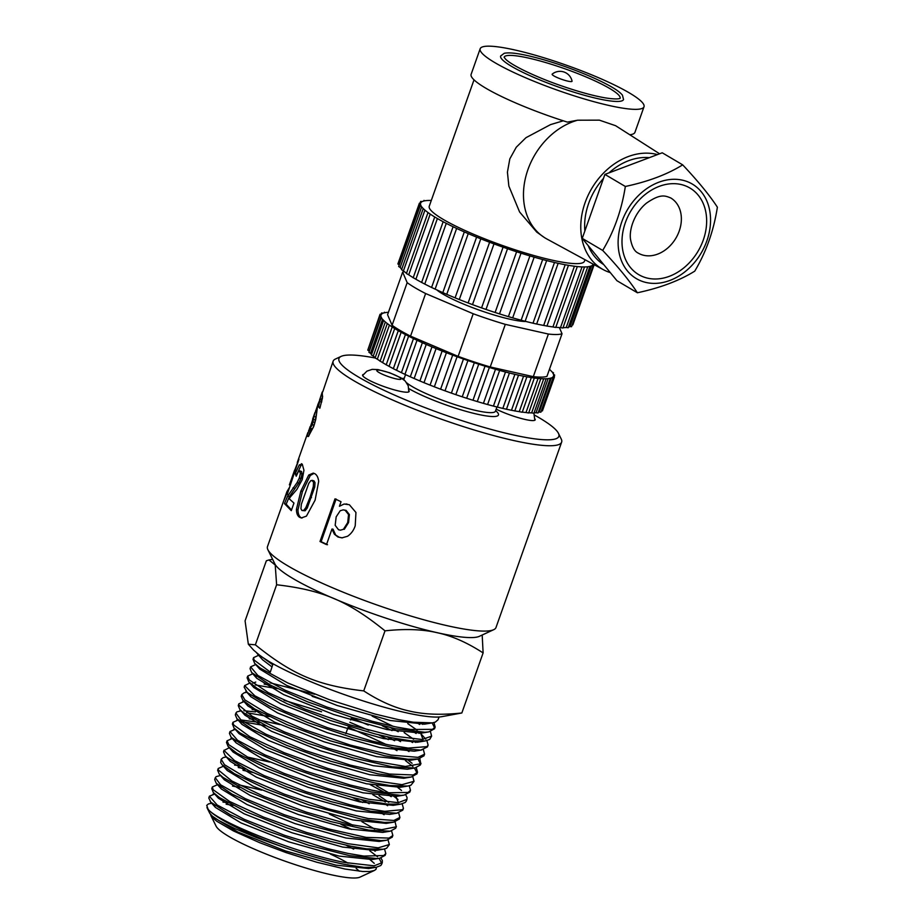 <?xml version="1.0" encoding="UTF-8"?>
<svg xmlns="http://www.w3.org/2000/svg" width="924" height="924" viewBox="0 0 924 924"><rect width="100%" height="100%" fill="white"/><g stroke="black" fill="none" stroke-linecap="round" stroke-linejoin="round"><path stroke-width="1.39" d="M380.988 858.015L382.328 860.533L382.293 862.6L374.185 865.811L344.629 862.473C296.096 853.106 217.821 821.806 208.131 809.297L206.722 805.37L208.443 803.926L211.677 803.233M208.189 809.366A92.365 14.103 19.5 0 0 282.097 846.696C304.573 854.504 325.19 860.36 343.947 864.252L363.883 867.347L376.195 867.289L380.78 865.534L381.635 864.286M384.523 848.983L385.816 853.568L383.76 855.52L363.848 856.086L348.025 853.429L327.858 848.682L284.534 835.308L244.386 819.392L217.198 805.023L209.378 796.211L214.668 794.028M381.774 863.432L379.106 858.361M377.546 856.791L369.819 850.831M209.332 796.361L208.801 798.036L210.741 802.148L230.18 814.679L265.858 830.422L309.101 845.345L349.411 855.624L376.992 858.569L379.66 858.281L385.123 855.347L385.816 853.568M388.045 839.951L389.351 844.536L378.159 847.851L348.013 843.681L306.433 832.443L263.502 817.07L229.649 801.501L213.109 789.708L212.335 786.982L217.521 784.707M232.502 786.058L239.847 787.456M351.663 829.452L340.852 824.243M211.792 788.646L213.305 792.503L219.577 797.643L246.847 812.046L287.098 827.996L330.538 841.418L350.75 846.176L366.62 848.844L383.229 849.237L386.59 848.278L389.281 844.686M391.591 830.919L392.862 835.492L389.073 838.091L366.17 837.398L328.205 828.863L284.384 814.76L245.368 798.706L220.617 784.822L215.269 777.731L216.124 776.657L220.593 775.444M361.919 821.713L374.682 829.059M215.269 777.731L214.691 779.556L216.239 783.263L232.063 794.132L265.997 809.747L309.043 825.155L354.158 837.144L380.954 840.609L386.682 840.228L392.238 837.109M395.102 821.886L396.234 826.818L381.647 829.694L349.018 824.289L306.271 812.138L263.79 796.361L231.889 781.011L218.318 770.015L218.214 768.502L223.4 766.227M238.253 767.521L245.449 768.872M252.726 772.464L242.989 770.316M217.66 770.246L219.231 774.069L222.996 777.419L247.805 791.348L286.925 807.449L330.861 821.586L368.93 830.145L390.251 831.184L395.68 828.251L396.384 826.46M398.648 812.854L399.907 817.428L393.878 820.466L368.087 818.514L328.332 808.881L284.257 794.132L246.604 778.043L224.486 764.714L221.171 759.262L223.238 757.588L226.449 756.952M361.018 799.526L369.196 803.718M384.072 814.737L381.138 812.808M362.682 802.494L352.206 797.424M221.171 759.262L220.686 762.6L222.141 764.806L234.292 773.631L266.274 789.027L308.859 804.839L360.961 819.057L384.442 822.441L393.716 822.164L399.284 819.034M402.171 803.822L403.442 808.396L402.425 809.713L384.673 811.341L365.026 808.234L349.711 804.735L306.029 791.706L264.241 775.629L234.511 760.591L224.024 750.461L229.279 747.735M372.834 794.732L385.423 802.009M387.63 805.705L384.719 803.799M224.058 750.173L223.527 751.847L225.133 755.624L226.854 757.31L249.03 770.674L286.787 786.821L330.965 801.605L370.836 811.26L396.685 813.224L402.737 810.175L403.395 808.5M405.705 794.79L407.057 797.481L406.964 799.364L398.186 802.667L368.445 799.202L328.263 788.761L284.199 773.446L248.129 757.403L228.794 744.732L227.073 740.782L232.259 738.553M376.472 785.735L389.004 793M392.307 795.183L397.978 799.479M391.199 796.684L388.299 794.779M384.442 792.399L370.016 784.522M226.519 742.457L228.066 746.373L236.902 753.199L266.713 768.283L308.604 784.407L352.402 797.47L367.764 800.981L387.456 804.088L400.762 804.111L405.255 802.471L406.294 801.073M409.24 785.758L410.487 790.32L408.119 792.446L387.26 792.792L371.829 790.159L350.127 785.007L305.74 771.182L264.911 754.873L237.526 740.251L229.995 731.542L235.204 729.313M397.84 787.56L401.524 790.459M229.96 731.681L229.429 733.367L231.173 737.329L250.554 750.034L286.717 766.123L330.896 781.485L371.171 791.949L400.993 795.414L404.227 795.09L409.794 792.111L410.487 790.32M412.762 776.726L414.021 781.288L401.998 784.661L370.767 780.168L328.055 768.514L284.245 752.714L249.988 736.809L233.599 724.878L232.963 722.302L238.126 720.062M241.256 719.992L259.482 722.429M266.412 725.894L243.659 721.967M232.421 723.966L233.98 727.939L239.917 732.859L267.359 747.528L308.304 763.882L352.795 777.742L374.567 782.894L390.032 785.539L407.807 786.047L410.949 785.192L413.94 781.461M416.308 767.694L417.533 772.256L413.305 774.982L389.408 774.046L350.288 765.118L305.463 750.565L265.812 734.141L240.968 720.015L235.897 713.062L236.948 711.838L241.187 710.81M243.855 710.741L255.498 711.907M269.161 716.585L246.569 712.716M235.897 713.062L235.32 714.887L236.902 718.687L252.402 729.44L286.74 745.379L330.665 761.226L377.974 773.862L404.804 777.419L411.249 777.038L416.909 773.85M419.831 758.662L420.79 763.767L405.336 766.47L371.587 760.729L327.731 748.128L284.442 731.935L252.217 716.285L238.877 705.174L238.842 703.822L244.121 701.559M408.489 760.475L412.081 763.305M417.036 773.076L414.46 768.063M412.947 766.504L405.428 760.579M238.842 703.822L238.265 705.647L239.893 709.505L243.347 712.623L268.249 726.784L308.004 743.254L352.945 757.842L392.169 766.793L414.818 768.006L420.351 765.003L420.986 763.409M423.365 749.63L424.578 754.18L417.983 757.345L391.141 755.104L350.242 745.067L305.209 729.879L266.99 713.42L244.872 699.895L241.799 694.582L244.179 692.792L246.974 692.261M386.902 736.705L394.617 740.725M420.547 764.079L417.994 759.02M408.986 751.559L406.202 749.711M388.346 739.593L378.563 734.776M368.895 730.33L349.861 722.302M321.564 711.757L284.061 700.288M241.233 696.338L242.816 700.242L254.608 708.904L286.914 724.601L330.33 740.829L384.765 755.786L408.131 759.216L418.295 758.974L423.954 755.797M426.9 740.598L428.112 745.148L426.888 746.65L408.212 748.07L388.842 744.952L372.106 741.106L327.339 727.638L284.8 711.145L254.828 695.83L244.664 685.62L249.827 683.032M264.149 684.106L270.744 685.285M312.162 696.35L325.456 700.762M390.575 727.731L398.244 731.727M413.721 741.071L415.592 742.411M412.543 742.526L409.782 740.69M392.019 730.607L382.317 725.814M277.419 688.669L255.29 684.95M244.687 685.504L244.155 687.167L247.239 692.492L269.415 706.051L307.727 722.556L352.876 737.791L393.89 747.851L420.79 750.103L427.408 746.939L428.112 745.148M430.422 731.565L431.635 736.116L422.141 739.5L392.25 735.92L350.011 724.878L305.024 709.124L268.48 692.734L249.237 679.902L247.69 676.102L252.749 673.781M417.278 732.051L419.149 733.39M423.019 739.466L420.79 733.598L425.768 739.177M416.112 733.506L413.363 731.669M247.158 677.777L248.741 681.808L257.219 688.449L287.272 703.799L329.914 720.339L374.786 733.841L391.568 737.699M253.049 659.297L254.654 663.374L260.233 668.075L287.838 682.986L329.464 699.734L375.005 714.044L398.371 719.623L413.386 722.221L432.374 722.868L435.285 722.118L437.976 719.831L439.096 716.989M256.791 653.141L272.73 664.737L270.316 672.106L254.088 660.048L253.58 657.622L258.628 655.301M433.968 722.533L435.158 727.084L432.455 729.359L410.626 729.475L395.645 726.876L372.337 721.309L326.911 707.045L285.389 690.344L257.854 675.467L250.623 666.862L255.705 664.541M250.589 666.989L250.058 668.687L251.686 672.58L270.894 685.365L307.53 701.801L352.633 717.601L395.218 728.713L424.948 732.258L428.794 731.9L434.499 728.759M434.661 727.904L432.132 722.903M210.845 815.499L216.101 826.171A77.246 11.804 19.5 0 0 330.399 874.578A77.246 11.804 19.5 0 0 359.99 877.13L374.439 870.443L369.727 871.482L362.716 871.494L345.033 869.045L316.678 862.207L285.909 852.54L259.575 842.653L233.437 830.93L216.886 821.332L212.532 817.694L210.464 814.391M359.309 871.216A77.246 11.804 19.5 0 0 356.167 868.491M348.002 863.143A77.246 11.804 19.5 0 0 330.399 854.076M255.359 644.825L276.623 584.765L275.213 564.991L268.942 559.956L266.343 560.787L245.079 620.859L248.337 644.201L255.359 644.825C292.434 674.751 317.937 685.585 363.733 690.898C379.672 701.247 394.941 707.98 409.551 711.076C424.035 714.529 441.464 715.164 461.838 712.981L441.476 716.724A103.373 15.789 -160.5 0 1 404.874 712.473A103.373 15.789 -160.5 0 1 269 661.48L260.649 656.109L253.742 650.242M209.794 813.363L212.324 816.169L218.722 820.466L234.858 828.597L256.803 837.687L282.097 846.696M226.137 804.215L233.091 805.439M346.038 845.171L353.673 849.168M368.607 858.419L374.266 863.363M376.507 867.243L375.987 869.334L374.451 870.443M363.733 690.898L385.008 630.838C347.921 600.912 322.43 590.078 276.623 584.765M461.838 712.981L483.113 652.921C467.174 642.573 451.905 635.839 437.295 632.744C422.799 629.29 405.382 628.655 385.008 630.838M482.189 635.019L483.113 652.921M420.847 723.03L422.695 724.358M391.58 737.699L410.984 740.829L425.34 740.921L429.706 739.408L431.635 736.116M419.658 724.474L416.943 722.66M210.672 814.621L212.462 816.643L237.918 832.062L285.47 850.923L335.862 865.141L368.653 868.525L376.195 867.289M227.731 802.586L223.007 802.124M213.987 804.966L215.431 807.437L240.991 822.914L288.681 841.822L339.212 856.098L372.129 859.516L379.66 858.281M375.086 851.281L374.486 850.634M216.932 795.737L218.387 798.209L244.063 813.755L291.961 832.755L342.7 847.077L375.698 850.473L383.229 849.237M352.887 825.178L329.325 814.079M261.746 790.147L238.97 784.88M219.877 786.509L221.31 788.969L247.043 804.561L295.079 823.631L345.992 838.01L379.152 841.452L386.682 840.228M222.834 777.303L224.301 779.775L250.185 795.437L298.429 814.575L349.503 828.99L382.721 832.42L385.782 831.565M239.201 765.522L234.638 765.118M225.768 768.052L227.223 770.512L253.141 786.232L301.536 805.451L352.818 819.934L386.186 823.399L393.716 822.164M269.519 762.046L247.459 757.045M225.133 755.624L230.203 761.318L256.271 777.107L304.828 796.373L356.248 810.902L389.709 814.379L397.239 813.143M388.715 802.355L379.025 795.691M231.658 749.607L233.137 752.078L259.263 767.913L308.027 787.283L359.655 801.87L393.231 805.347L396.315 804.481M398.371 802.656L396.165 796.95M234.627 740.39L236.094 742.861L262.324 758.754L311.215 778.17L362.993 792.815L396.696 796.326L404.227 795.09M233.98 727.939L239.062 733.644L265.407 749.607L314.518 769.103L366.493 783.795L400.265 787.283L407.807 786.047M279.972 724.612L258.812 719.958M253.569 719.219L249.191 718.86M236.902 718.687L241.984 724.393L268.376 740.401L317.613 759.967L369.785 774.728L403.719 778.274L411.249 777.038M256.433 709.955L252.125 709.609M239.893 709.505L244.976 715.199L271.517 731.288L320.963 750.923L373.284 765.707L407.288 769.242L414.818 768.006M396.985 750.635L391.51 747.412M385.909 744.34L348.175 727.061M246.408 703.476L247.898 705.948L274.474 722.083L324.081 741.799L376.611 756.664L410.764 760.209L418.295 758.974M400.566 741.625L395.126 738.403M368.283 725.051L351.42 717.879M249.376 694.271L250.878 696.754L277.604 712.958L327.362 732.72L380.018 747.62L414.264 751.189L421.794 749.953M416.932 742.272L415.881 741.21M413.617 739.223L404.158 732.605M393.22 726.368L372.164 716.135M314.645 694.224L270.189 682.859M255.752 682.062L252.853 683.183M248.741 681.808L253.811 687.502L280.607 703.765L330.573 723.631L383.46 738.588L417.81 742.157L420.905 741.302M417.186 730.203L407.75 723.608M255.267 675.802L256.757 678.285L283.645 694.605L333.737 714.518L386.775 729.533L421.263 733.136L424.37 732.282M424.012 724.22L422.973 723.169M258.212 666.585L259.736 669.08L286.752 685.458L337.064 705.462L390.286 720.512L424.844 724.104L432.374 722.868M257.577 654.111L262.647 659.817L272.014 666.909M408.939 390.598A24.694 3.777 -160.5 0 1 409.159 391.487A24.694 3.777 -160.5 0 1 384.615 386.798A24.694 3.777 -160.5 0 1 362.601 374.994A24.694 3.777 -160.5 0 1 363.328 374.451M534.546 415.107A116.632 17.81 -160.5 0 1 558.431 433.298L561.214 438.969A121.206 18.515 -160.5 0 1 561.63 442.146L496.003 627.5A121.206 18.515 -160.5 0 1 493.67 629.706L479.337 636.336A109.771 16.771 -160.5 0 1 437.306 632.709A109.771 16.771 -160.5 0 1 274.878 563.929L267.914 549.757A121.206 18.515 -160.5 0 1 267.486 546.581L286.937 491.66L289.686 487.087M493.67 629.706A121.206 18.515 -160.5 0 1 447.262 625.71A121.206 18.515 -160.5 0 1 267.914 549.757M561.63 442.146A121.206 18.515 -160.5 0 1 512.889 440.355A121.206 18.515 -160.5 0 1 391.764 399.642A121.206 18.515 -160.5 0 1 333.125 361.226A121.206 18.515 -160.5 0 1 335.458 359.02L341.187 356.364A116.632 17.81 -160.5 0 1 375.109 357.981M558.431 433.298A116.632 17.81 -160.5 0 1 511.931 434.638A116.632 17.81 -160.5 0 1 388.068 392.18A116.632 17.81 -160.5 0 1 341.187 356.364M534.961 418.976A24.694 3.777 -160.5 0 1 535.181 419.854A24.694 3.777 -160.5 0 1 520.732 418.353A24.694 3.777 -160.5 0 1 496.176 409.136M496.881 407.137L495.437 411.203A48.487 7.404 -160.5 0 1 475.941 410.487A48.487 7.404 -160.5 0 1 406.722 382.871M404.192 380.076A48.487 7.404 -160.5 0 1 404.042 378.84L405.532 374.624M313.271 486.694L313.559 482.316L312.012 480.318L313.987 480.873L310.834 480.607L308.755 483.414L301.316 504.377L300.935 508.72L301.94 510.498L305.128 510.776L303.661 510.418L305.844 507.634L310.06 497.262L313.271 486.694L314.726 487.04L315.026 482.663L313.987 480.873L312.335 480.977M301.94 510.498L303.661 510.418M290.402 496.927L289.212 498.787L293.959 503.072L291.279 510.66L284.453 503.58L287.687 496.015L297.078 482.605L299.318 478.043L300.381 473.458L299.492 470.766L301.524 471.471L298.383 471.506L296.223 476.218L295.241 473.596L299.307 464.899L302.287 464.229L303.938 470.235L302.206 479.706L296.87 489.454L290.402 496.927M301.397 463.698L302.287 464.229M300.843 491.129L308.732 475.052L313.236 473.1L314.888 473.735C316.944 474.994 318.214 477.546 318.688 481.381L315.096 500.173L306.433 516.135L301.339 517.948L299.549 517.278C297.493 515.904 296.454 513.259 296.442 509.343L300.843 491.129L302.425 491.556L310.291 475.467L314.068 473.377M294.664 470.339L298.972 459.182L287.202 494.421L286.867 493.404L283.795 500.623L286.833 492.053L287.907 492.423M326.507 544.606L320.004 541.51L334.996 498.856L341.037 501.732L339.443 506.271L344.086 504.03L349.364 504.723L355.948 512.473L355.232 525.687C353.788 530.214 351.236 533.737 347.574 536.255L341.938 537.86L337.965 537.006L334.373 534.199L331.97 529.036L326.507 544.606M319.935 398.937L322.222 392.053L322.488 397.898L319.843 408.246L318.503 406.756L320.166 399.087L317.741 404.839L315.777 419.381L313.686 426.565L308.385 436.451L307.103 436.186L310.06 426.738M313.017 418.826L309.679 428.932L311.573 429.799M309.679 428.932L312.381 424.693L313.917 416.32L317.417 405.971M333.125 361.226L322.695 391.972M319.958 401.559L321.644 402.113L321.899 399.676L319.6 399.618M308.385 436.451L307.103 436.186L308.189 436.555M294.537 470.293L289.374 484.869L294.987 470.455M345.195 510.337L343.266 509.863L340.205 510.741L336.174 516.839L335.169 525.329L338.531 529.741L340.448 530.18L343.428 529.29L347.724 522.522L348.544 514.553L345.195 510.337L346.13 510.406L343.266 509.863M310.349 431.023L308.651 430.411M311.4 429.51L312.428 428.944L310.707 428.378M312.428 428.944L314.102 425.248L312.381 424.693M314.102 425.248L314.911 422.499L313.201 421.933M314.911 422.499L315.292 420.039L313.571 419.461M315.292 420.039L316.62 413.328M316.736 410.926L315.685 410.556M322.661 396.165L321.044 395.588M320.143 407.299L318.503 406.756M321.899 399.676L321.321 400.219M308.812 436.024L309.84 432.467M340.448 530.18L343.428 529.29M344.294 529.325L348.567 522.557L347.724 522.522M348.567 522.557L349.411 514.599L348.544 514.553M349.411 514.599L346.13 510.406M327.523 544.721L321.125 541.672L336.117 499.018M321.125 541.672L320.004 541.51M344.086 504.03L339.443 506.271M345.056 504.123L346.927 503.984M342.33 537.872L337.965 537.006M338.877 537.063L334.373 534.199M335.343 534.291L332.998 529.152L331.97 529.036M287.491 493.612L286.867 493.404M310.291 475.467L308.732 475.052M302.021 518.052L299.549 517.278M301.039 517.648C299.006 516.285 297.99 513.652 298.002 509.748L296.442 509.343M298.002 509.748L302.425 491.556M315.026 482.663L313.559 482.316M305.128 510.776L307.288 507.969L305.844 507.634M307.288 507.969L314.726 487.04M291.522 509.99L286.174 504.146L284.453 503.58M286.174 504.146L289.397 496.569L287.687 496.015M289.397 496.569L298.741 483.102L297.078 482.605M298.741 483.102L300.97 478.54L299.318 478.043M300.97 478.54L302.044 473.954L300.381 473.458M302.044 473.954L301.524 471.471M296.985 474.266L295.241 473.596M296.951 474.151L301.005 465.442L299.307 464.899M301.005 465.442L302.344 464.298M567.798 81.127A10.568 1.617 -160.5 0 1 556.837 77.397A10.568 1.617 -160.5 0 1 552.217 74.105A12.335 12.335 0 0 1 572.06 81.127A10.568 1.617 -160.5 0 1 567.798 81.127M504.1 57.219L505.659 59.228C512.196 65.777 537.41 77.593 560.903 85.655C578.251 91.672 593.035 95.75 605.266 97.875C619.958 100.185 620.628 97.875 620.12 98.21A61.515 9.402 19.5 0 0 609.701 88.485A61.515 9.402 19.5 0 0 546.35 62.751A61.515 9.402 19.5 0 0 504.123 57.161M623.538 99.515A65.188 9.956 -160.5 0 1 558.766 87.145A65.188 9.956 -160.5 0 1 500.646 55.994L504.238 53.303C508.316 52.402 515.373 53.014 525.421 55.14C537.306 57.669 550.716 61.561 565.661 66.805C585.031 73.724 600.496 80.527 612.058 87.214C617.197 90.229 620.662 92.885 622.441 95.172L623.538 99.515M682.443 180.168A54.932 42.758 120.6 0 0 618.445 248.637A54.932 42.758 120.6 0 0 692.076 265.223A54.932 42.758 120.6 0 0 682.443 180.168M625.34 186.475C648.325 181.554 667.44 174.347 682.686 164.853C698.117 181.254 709.678 195.368 717.382 207.195C713.698 230.804 706.144 252.125 694.733 271.159C679.486 280.642 660.371 287.849 637.387 292.769C629.683 280.942 618.121 266.828 602.691 250.427C614.102 231.393 621.656 210.071 625.34 186.475L604.908 174.405L582.247 238.369L616.943 280.711L637.387 292.769M604.908 174.405L662.242 152.795L682.686 164.853M582.247 238.369L602.691 250.427M603.788 264.645A59.459 46.292 -59.4 0 1 588.241 245.68M584.846 231.058A59.459 46.292 -59.4 0 1 603.499 178.378M608.974 172.88A59.459 46.292 -59.4 0 1 649.329 157.657M480.168 48.753A86.902 13.271 19.5 0 0 557.657 90.275A86.902 13.271 19.5 0 0 644.005 106.768A86.902 13.271 19.5 0 0 601.963 79.221A86.902 13.271 19.5 0 0 515.118 50.035A86.902 13.271 19.5 0 0 480.168 48.753L471.125 74.313A86.902 13.271 19.5 0 0 567.371 122.107L577.604 120.212A66.32 51.629 120.6 0 0 526.126 175.41A66.32 51.629 120.6 0 0 545.564 238.253A66.32 51.629 120.6 0 0 546.812 238.958L603.303 269.658A64.033 49.85 -59.4 0 1 588.149 195.253A64.033 49.85 -59.4 0 1 657.461 154.597M544.559 237.641L536.74 232.097L519.588 211.977L508.847 186.059L507.426 172.176L509.817 158.882L516.273 147.216L525.975 137.688L550.531 124.613L563.27 120.801M577.604 120.212L599.387 120.155L615.627 125.71L659.586 153.788M629.81 134.754A86.902 13.271 19.5 0 0 634.95 132.328L644.005 106.768M610.325 272.626A64.033 49.85 -59.4 0 1 603.303 269.658M431.335 200.381L429.625 200.45A91.476 13.976 19.5 0 0 425.987 200.623L424.543 200.843A91.476 13.976 19.5 0 0 422.245 201.571L420.663 201.42L421.471 202.056A91.476 13.976 19.5 0 0 420.639 203.176A91.476 13.976 19.5 0 0 420.593 203.303L419.381 203.245L420.512 204.042A91.476 13.976 19.5 0 0 421.067 205.786L420.177 205.798L421.679 206.757A91.476 13.976 19.5 0 0 423.642 208.963L424.936 210.129A91.476 13.976 19.5 0 0 428.274 212.739L430.214 214.091A91.476 13.976 19.5 0 0 434.834 217.036L437.387 218.538A91.476 13.976 19.5 0 0 443.173 221.737L446.269 223.354L424.763 284.061A91.476 13.976 19.5 0 0 431.589 287.456L453.083 226.738L456.629 228.424L435.135 289.131A91.476 13.976 19.5 0 0 442.815 292.619L464.322 231.912L468.237 233.622L446.742 294.329A91.476 13.976 19.5 0 0 455.093 297.84L476.599 237.133L480.803 238.831L459.297 299.538A91.476 13.976 19.5 0 0 468.122 302.968L489.616 242.261L493.993 243.901L472.499 304.62A91.476 13.976 19.5 0 0 481.577 307.9L503.072 247.182L507.519 248.729L486.012 309.436A91.476 13.976 19.5 0 0 495.114 312.485L516.608 251.778L521.021 253.188L499.514 313.894A91.476 13.976 19.5 0 0 508.419 316.632L529.914 255.913L534.164 257.161L512.67 317.868A91.476 13.976 19.5 0 0 521.148 320.224L525.144 321.275A91.476 13.976 19.5 0 0 533.009 323.192L554.504 262.474L558.142 263.328L536.648 324.012A91.476 13.976 19.5 0 0 543.682 325.444L546.893 326.022M521.148 320.224L542.654 259.517L546.65 260.556L525.144 321.275M546.65 260.556A91.476 13.976 19.5 0 0 554.504 262.474M534.164 257.161A91.476 13.976 19.5 0 0 542.654 259.517M508.419 316.632L512.67 317.868M521.021 253.188A91.476 13.976 19.5 0 0 529.914 255.913M495.114 312.485L499.514 313.894M507.519 248.729A91.476 13.976 19.5 0 0 516.608 251.778M481.577 307.9L486.012 309.436M493.993 243.901A91.476 13.976 19.5 0 0 503.072 247.182M468.122 302.968L472.499 304.62M480.803 238.831A91.476 13.976 19.5 0 0 489.616 242.261M455.093 297.84L459.297 299.538M468.237 233.622A91.476 13.976 19.5 0 0 476.599 237.133M442.815 292.619L446.742 294.329M456.629 228.424A91.476 13.976 19.5 0 0 464.322 231.912M431.589 287.456L435.135 289.131M446.269 223.354A91.476 13.976 19.5 0 0 453.083 226.738M421.679 282.455L424.763 284.061M437.387 218.538L415.892 279.244A91.476 13.976 19.5 0 0 421.656 282.432M413.34 277.743L415.892 279.244M430.214 214.091L408.72 274.809A91.476 13.976 19.5 0 0 413.224 277.674M427.916 212.82L406.421 273.527L408.72 274.809M424.936 210.129L403.442 270.848A91.476 13.976 19.5 0 0 406.514 273.261M423.053 209.02L401.559 269.727L403.442 270.848M421.679 206.757L400.184 267.463A91.476 13.976 19.5 0 0 401.721 269.254M420.177 205.798L398.683 266.516L400.184 267.463M420.512 204.042L399.018 264.749A91.476 13.976 19.5 0 0 399.099 265.338M419.381 203.245L397.886 263.952L399.018 264.749M572.199 324.925L572.857 324.878L594.167 264.691M568.456 327.096A91.476 13.976 19.5 0 0 569.981 326.553L591.487 265.846L593.069 265.997L592.261 265.361A91.476 13.976 19.5 0 0 593.092 264.241A91.476 13.976 19.5 0 0 593.127 264.125M569.981 326.553L571.563 326.703L593.069 265.997M563.028 327.673A91.476 13.976 19.5 0 0 566.239 327.5L587.745 266.782L589.189 266.562A91.476 13.976 19.5 0 0 591.487 265.846M566.239 327.5L568.225 327.754L589.72 267.048M555.821 327.269A91.476 13.976 19.5 0 0 560.51 327.627L582.016 266.909L584.107 266.955A91.476 13.976 19.5 0 0 587.745 266.782M560.51 327.627L562.912 328.02L584.407 267.302M546.962 326.033A91.476 13.976 19.5 0 0 552.933 326.934L574.428 266.228L577.107 266.539A91.476 13.976 19.5 0 0 582.016 266.909M552.933 326.934L555.751 327.466L577.246 266.759M543.682 325.444L565.188 264.738L568.387 265.303A91.476 13.976 19.5 0 0 574.428 266.228M533.009 323.192L536.648 324.035L558.154 263.294A91.476 13.976 19.5 0 0 565.188 264.738M436.775 289.893A51.028 7.796 19.5 0 0 479.752 310.291A51.028 7.796 19.5 0 0 525.975 321.483M474.012 79.845L429.256 206.225A82.328 12.578 19.5 0 0 502.668 245.565A82.328 12.578 19.5 0 0 584.476 261.192L584.996 259.713M388.427 312.324A91.476 13.976 19.5 0 0 386.382 312.474L384.938 312.693A91.476 13.976 19.5 0 0 383.229 313.155L381.566 312.982L382.317 313.594A91.476 13.976 19.5 0 0 381.393 314.356L380.041 314.264L381.034 314.992A91.476 13.976 19.5 0 0 381.034 315.015A91.476 13.976 19.5 0 0 380.919 316.054L379.845 316.031L381.115 316.886A91.476 13.976 19.5 0 0 381.808 318.214L380.988 318.237L382.559 319.219A91.476 13.976 19.5 0 0 384.038 320.801L385.331 321.979A91.476 13.976 19.5 0 0 387.583 323.781L389.408 325.098A91.476 13.976 19.5 0 0 392.388 327.096L394.698 328.551A91.476 13.976 19.5 0 0 398.371 330.711L401.143 332.27A91.476 13.976 19.5 0 0 405.44 334.557L408.616 336.186L396.546 370.281A91.476 13.976 19.5 0 0 401.409 372.672L413.478 338.577L417.024 340.263L404.955 374.347A91.476 13.976 19.5 0 0 410.302 376.796L422.372 342.712L426.23 344.421L414.16 378.505A91.476 13.976 19.5 0 0 419.9 380.977L431.97 346.881L436.07 348.591L424.001 382.686A91.476 13.976 19.5 0 0 430.064 385.123L442.134 351.039L446.419 352.725L434.349 386.809A91.476 13.976 19.5 0 0 440.609 389.2L452.679 355.105L457.08 356.733L445.01 390.817A91.476 13.976 19.5 0 0 451.397 393.116L463.467 359.02L467.914 360.568L455.844 394.663A91.476 13.976 19.5 0 0 462.243 396.812L474.312 362.728L478.724 364.172L466.655 398.256A91.476 13.976 19.5 0 0 472.973 400.254L485.042 366.158L489.362 367.475L477.292 401.559A91.476 13.976 19.5 0 0 483.425 403.361L495.495 369.265L499.653 370.443L487.583 404.527A91.476 13.976 19.5 0 0 493.428 406.086L497.355 407.091A91.476 13.976 19.5 0 0 502.829 408.408L514.899 374.324L518.537 375.167A91.476 13.976 19.5 0 0 523.55 376.183L526.842 376.807A91.476 13.976 19.5 0 0 531.312 377.558L534.211 377.985A91.476 13.976 19.5 0 0 538.068 378.436L540.517 378.644A91.476 13.976 19.5 0 0 543.705 378.794L545.668 378.794A91.476 13.976 19.5 0 0 548.14 378.621L549.584 378.401A91.476 13.976 19.5 0 0 551.293 377.939L552.956 378.112L552.206 377.5A91.476 13.976 19.5 0 0 553.13 376.738L554.481 376.83L553.488 376.103A91.476 13.976 19.5 0 0 553.488 376.08A91.476 13.976 19.5 0 0 553.603 375.04L554.677 375.075L553.407 374.208A91.476 13.976 19.5 0 0 552.714 372.88L553.534 372.857L551.963 371.875A91.476 13.976 19.5 0 0 550.485 370.293L549.48 369.242M493.428 406.086L505.497 372.002L509.436 373.007L497.355 407.091M509.436 373.007A91.476 13.976 19.5 0 0 514.899 374.324M499.653 370.443A91.476 13.976 19.5 0 0 505.497 372.002M483.425 403.361L487.583 404.527M489.362 367.475A91.476 13.976 19.5 0 0 495.495 369.265M472.973 400.254L477.292 401.559M478.724 364.172A91.476 13.976 19.5 0 0 485.042 366.158M462.243 396.812L466.655 398.256M467.914 360.568A91.476 13.976 19.5 0 0 474.312 362.728M451.397 393.116L455.844 394.663M457.08 356.733A91.476 13.976 19.5 0 0 463.467 359.02M440.609 389.2L445.01 390.817M446.419 352.725A91.476 13.976 19.5 0 0 452.679 355.105M430.064 385.123L434.349 386.809M436.07 348.591A91.476 13.976 19.5 0 0 442.134 351.039M419.9 380.977L424.001 382.686M426.23 344.421A91.476 13.976 19.5 0 0 431.97 346.881M410.302 376.796L414.16 378.505M417.024 340.263A91.476 13.976 19.5 0 0 422.372 342.712M401.409 372.672L404.955 374.347M408.616 336.186A91.476 13.976 19.5 0 0 413.478 338.577M405.405 334.661L393.324 368.688L396.546 370.281M401.143 332.27L389.073 366.354A91.476 13.976 19.5 0 0 393.347 368.641M386.301 364.795L389.073 366.354M394.698 328.551L382.628 362.635A91.476 13.976 19.5 0 0 386.22 364.761M380.318 361.192L382.628 362.635M389.408 325.098L377.327 359.182A91.476 13.976 19.5 0 0 380.145 361.076M387.191 323.862L375.121 357.946L377.327 359.182M385.331 321.979L373.261 356.063A91.476 13.976 19.5 0 0 375.225 357.646M383.448 320.859L371.379 354.943L373.261 356.063M382.559 319.219L370.489 353.303A91.476 13.976 19.5 0 0 371.54 354.469M380.988 318.237L368.919 352.321L370.489 353.303M381.115 316.886L369.046 350.97A91.476 13.976 19.5 0 0 369.23 351.42M379.845 316.031L367.775 350.115L369.046 350.97M380.041 314.264L368.272 348.695M541.348 410.891L542.411 410.914L554.481 376.83M552.737 377.824L553.13 376.738M538.276 412.323A91.476 13.976 19.5 0 0 539.223 412.023L540.887 412.196L552.956 378.112M539.223 412.023L551.293 377.939M534.084 412.855A91.476 13.976 19.5 0 0 536.07 412.716L538.045 412.982L550.115 378.886M536.07 412.716L548.14 378.621M528.736 412.751A91.476 13.976 19.5 0 0 531.635 412.878L533.945 413.247L546.015 379.163M531.635 412.878L543.705 378.794M522.291 412.092A91.476 13.976 19.5 0 0 525.999 412.52L528.644 413.005L540.713 378.921M525.999 412.52L538.068 378.436M514.83 410.903A91.476 13.976 19.5 0 0 519.242 411.654L522.233 412.243L534.303 378.159M519.242 411.654L531.312 377.558M518.526 375.19L506.468 409.228A91.476 13.976 19.5 0 0 511.48 410.268L514.772 410.891M511.48 410.268L523.55 376.183M502.829 408.408L506.468 409.228M518.537 375.167L506.468 409.263M548.382 334.049A86.902 13.271 19.5 0 0 562.035 333.76L546.95 376.368A86.902 13.271 -160.5 0 1 533.298 376.657L490.228 366.967A86.902 13.271 -160.5 0 1 458.119 356.364L410.533 336.14A86.902 13.271 -160.5 0 1 392.088 325.248L387.572 314.726L402.656 272.118L407.172 282.64A86.902 13.271 19.5 0 0 425.629 293.532L473.204 313.756A86.902 13.271 19.5 0 0 505.312 324.359L548.382 334.049L533.298 376.657M562.035 333.76L559.378 327.57M505.312 324.359L490.228 366.967M404.435 271.668A86.902 13.271 19.5 0 0 402.656 272.118M473.204 313.756L458.119 356.364M425.629 293.532L410.533 336.14M407.172 282.64L392.088 325.248M495.634 410.672A52.599 8.039 -160.5 0 1 472.222 412.982A52.599 8.039 -160.5 0 1 408.882 388.669M402.009 378.459A52.599 8.039 -160.5 0 1 404.227 378.309M315.638 416.92L313.917 416.32M311.503 497.597L310.06 497.262M294.617 488.415L292.931 487.895M398.81 376.946A12.809 1.952 -160.5 0 1 389.928 377.142A12.809 1.952 -160.5 0 1 377.939 370.062A12.809 1.952 -160.5 0 1 398.81 376.946M703.256 240.113A50.312 39.166 120.6 0 0 659.228 186.371A50.312 39.166 120.6 0 0 630.48 267.544A50.312 39.166 120.6 0 0 703.256 240.113M679.209 231.081A32.017 24.925 -59.4 0 1 638.161 253.084C634.719 251.524 632.235 247.274 630.722 240.298C628.666 231.335 633.575 213.652 646.465 203.141C660.602 193.359 665.13 195.773 670.709 197.932A32.017 24.925 -59.4 0 1 679.209 231.081M381.589 864.39L382.293 862.6M211.746 788.796L212.324 786.971M392.169 837.283L392.862 835.504M217.637 770.316L218.226 768.502M399.214 819.218L399.919 817.428M226.484 742.607L227.061 740.782M406.271 801.143L406.964 799.364M232.374 724.127L232.952 722.302M416.839 774.035L417.533 772.256M241.21 696.407L241.799 694.582M423.885 755.971L424.59 754.192M247.101 677.927L247.69 676.102M434.465 728.863L435.158 727.084M253.003 659.447L253.58 657.622M345.83 733.679L348.417 726.38M350.681 719.992L351.628 717.29M209.84 813.455L206.953 807.576M272.626 559.355L268.942 559.956M253.719 650.253L248.337 644.201M210.349 801.732L215.431 807.437M213.305 792.503L218.387 798.209M216.239 783.263L221.31 788.969M219.231 774.069L224.301 779.775M390.251 831.184L382.721 832.42M222.141 764.806L227.223 770.512M228.066 746.373L233.137 752.078M400.762 804.111L393.231 805.347M231.012 737.156L236.094 742.861M242.816 700.242L247.898 705.948M245.796 691.06L250.878 696.754M425.34 740.921L417.81 742.157M251.686 672.58L256.757 678.285M428.794 731.9L421.263 733.136M254.654 663.374L259.736 669.08M242.585 701.743L244.063 701.501M239.57 710.995L241.014 710.764M236.66 720.235L238.069 720.004M233.668 729.498L235.146 729.255M230.711 738.738L232.201 738.484M212.936 794.224L214.599 793.959M210.487 803.383L211.642 803.187M533.899 413.294L534.834 420.247M314.98 412.474L312.624 419.138M307.877 432.524L297.262 462.52M321.795 399.434L320.062 398.833M322.649 396.315L321.564 399.353M310.868 429.556L309.736 432.779M408.801 391.868L408.223 385.793L405.289 381.104L400.924 377.789L389.662 372.765L377.916 369.577L372.153 369.369L366.897 371.159L362.624 375.525M545.564 238.253L544.698 237.745M443.127 221.795L421.621 282.501M434.673 217.117L413.167 277.824M420.663 201.42L420.039 203.199M424.012 200.369L423.769 201.016M592.63 265.558L593.092 264.241M568.422 265.419L546.927 326.137M405.405 334.603L393.324 368.688M398.256 330.78L386.174 364.876M392.146 327.188L380.076 361.272M381.566 312.982L381.104 314.287M384.407 312.208L384.165 312.866M553.534 372.857L553.21 373.77M554.677 375.075L554.181 376.484M526.865 376.9L514.795 410.995"/></g></svg>
